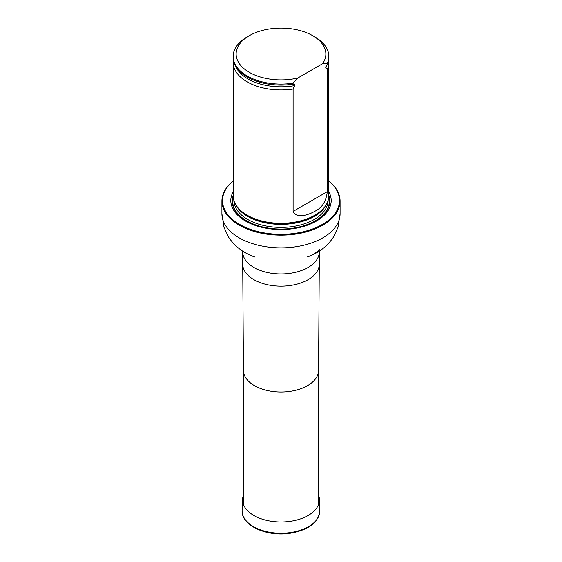 <?xml version="1.0" encoding="UTF-8"?>
<svg xmlns="http://www.w3.org/2000/svg" width="562" height="562" viewBox="0 0 562 562"><rect width="100%" height="100%" fill="white"/><g stroke="black" fill="none" stroke-linecap="round" stroke-linejoin="round"><path stroke-width="0.84" d="M233.146 181.147A58.483 33.769 0 0 0 242.096 225.769A58.483 33.769 0 0 0 319.904 225.769A58.483 33.769 0 0 0 328.854 181.147M233.146 191.832A50.187 28.971 0 0 0 281 229.535A50.187 28.971 0 0 0 328.854 191.832M328.854 181.041A59.087 34.113 180 0 1 340.087 201.048A59.087 34.113 180 0 1 281 235.162A59.087 34.113 180 0 1 221.913 201.048A59.087 34.113 180 0 1 233.146 181.041M233.335 59.86A47.854 27.629 0 0 0 233.146 62.305L233.146 195.674A47.854 27.629 0 0 0 235.822 204.786A47.854 27.629 0 0 0 247.161 215.211A47.854 27.629 0 0 0 326.178 204.786A47.854 27.629 0 0 0 328.854 195.674L328.854 62.305A47.854 27.629 0 0 0 328.665 59.86M297.804 78.013A44.862 25.901 180 0 1 243.592 68.297A44.862 25.901 180 0 1 249.275 35.687A44.862 25.901 180 0 1 312.725 35.687A44.862 25.901 180 0 1 322.595 63.703L297.804 78.013L293.104 83.176A47.854 27.629 180 0 1 233.146 56.446A47.854 27.629 180 0 1 247.161 36.909L249.275 35.687M312.725 35.687L314.839 36.909A47.854 27.629 180 0 1 328.854 56.446A47.854 27.629 180 0 1 327.295 63.429L327.295 64.412L325.553 67.145L327.295 69.295L327.295 191.67C326.199 201.372 322.047 207.905 314.846 211.27C309.24 214.572 296.434 219.306 293.104 211.41L293.104 89.035L294.65 85.621C294.952 84.384 294.579 83.879 293.54 84.103L293.104 84.152A47.854 27.629 180 0 1 257.677 81.546A47.854 27.629 180 0 1 233.146 57.422L233.146 56.446M322.595 63.703L327.295 63.429M328.854 56.446L328.854 57.422A47.854 27.629 180 0 1 327.295 64.412M293.104 84.152L293.104 83.176M327.295 69.295A47.854 27.629 0 0 0 328.854 62.305M233.146 62.305A47.854 27.629 0 0 0 247.161 81.841A47.854 27.629 0 0 0 293.104 89.035M318.542 495.08A38.42 22.185 180 0 1 319.406 499.239A38.42 22.185 180 0 1 281 521.972A38.42 22.185 180 0 1 242.594 499.239A38.42 22.185 180 0 1 243.458 495.08M318.542 370.323A37.542 21.679 180 0 1 318.542 370.414A37.542 21.679 180 0 1 281 392.002A37.542 21.679 180 0 1 243.458 370.414A37.542 21.679 180 0 1 243.458 370.323M242.714 251.853A38.286 22.101 180 0 0 281 273.961A38.286 22.101 180 0 0 319.286 251.853L319.286 264.07A38.286 22.101 180 0 1 319.286 264.161A38.286 22.101 180 0 1 281 286.17A38.286 22.101 180 0 1 242.714 264.161A38.286 22.101 180 0 1 242.714 264.07L242.672 251.088M340.087 201.048L340.087 213.75A59.087 34.113 180 0 1 281 247.863A59.087 34.113 180 0 1 221.913 213.75L224.02 227.399L228.664 237.269C234.993 246.578 243.655 253.146 254.663 256.982L254.853 257.052M233.146 195.499A48.824 28.184 0 0 0 281 229.268A48.824 28.184 0 0 0 328.854 195.499M235.822 204.786L236.412 205.755A47.229 27.271 0 0 0 247.603 216.047A47.229 27.271 0 0 0 325.588 205.755L326.178 204.786M235.464 204.168A47.117 27.201 0 0 0 281 224.386A47.117 27.201 0 0 0 326.536 204.168M233.883 200.515A47.117 27.201 0 0 0 281 227.399A47.117 27.201 0 0 0 328.117 200.515M233.209 197.079A48.318 27.896 0 0 0 281 229.064A48.318 27.896 0 0 0 328.791 197.079A48.318 27.896 0 0 1 281 229.064A48.318 27.896 0 0 1 233.209 197.079M257.754 81.567A47.545 27.447 0 0 0 257.825 81.595A47.545 27.447 0 0 0 293.54 84.103M325.756 67.658A46.786 27.011 0 0 0 327 64.721M235.359 65.726A46.786 27.011 0 0 0 294.65 85.621M293.104 211.41L327.295 191.67M319.876 510.219A38.89 22.452 180 0 1 281 533.226A38.89 22.452 180 0 1 242.124 510.219C240.824 525.372 266.599 537.04 290.09 533.268C308.952 529.959 318.886 522.274 319.876 510.219L319.406 499.239M243.458 370.372L243.458 504.493M318.542 370.372L318.542 504.493M318.542 370.414L319.286 264.161M243.458 370.414L242.714 264.161M221.913 201.048L221.913 213.75M340.087 213.75L337.98 227.399L333.336 237.269C327.007 246.578 318.345 253.146 307.337 256.982L312.135 254.93C320.909 250.02 319.652 248.98 319.792 249.352M319.286 251.853L319.328 251.088M242.594 499.239L242.124 510.219"/></g></svg>
